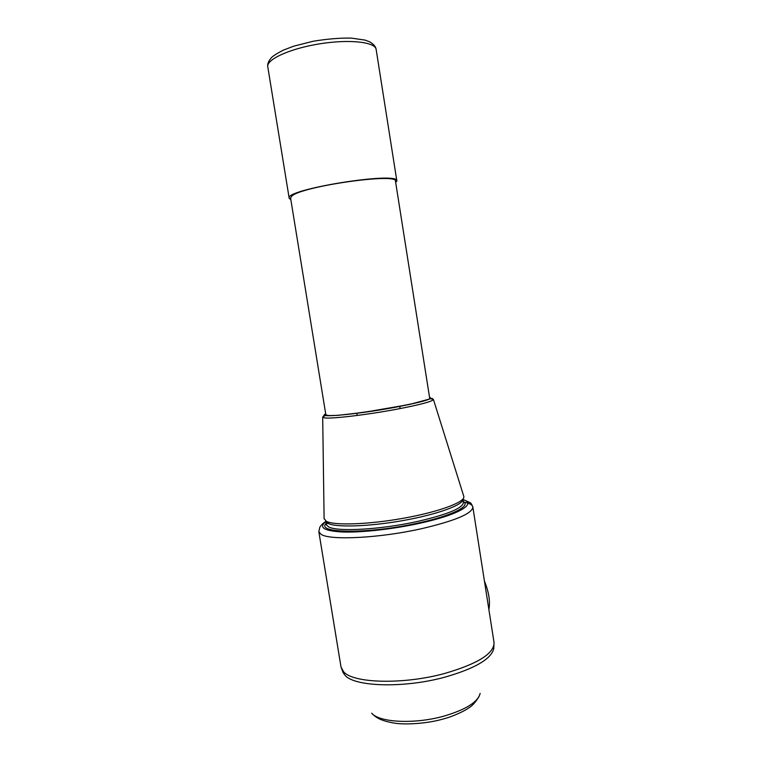 <?xml version="1.0" encoding="UTF-8"?>
<svg xmlns="http://www.w3.org/2000/svg" width="762" height="762" viewBox="0 0 762 762"><rect width="100%" height="100%" fill="white"/><g stroke="black" fill="none" stroke-linecap="round" stroke-linejoin="round"><path stroke-width="1.14" d="M327.45 415.347L325.831 414.709L290.579 198.063L291.789 196.12C301.276 186.309 398.174 172.536 395.488 181.251L429.663 398.078C434.226 401.603 338.823 417.786 327.45 415.347M463.715 496.091L463.877 496.929C464.21 502.52 437.845 512.15 402.965 518.341C368.132 524.561 334.013 525.637 326.25 521.275L324.098 518.455M325.86 521.332C320.926 524.989 322.126 524.475 320.935 525.637L319.83 527.152L318.821 531.676L321.078 534.333C329.717 540.572 379.4 538.182 421.367 528.742C455.266 520.779 472.421 513.531 472.85 507.006C471.688 504.13 470.716 502.663 469.944 502.596L462.934 499.377C463.191 504.958 437.331 514.464 403.174 520.532C369.046 526.637 335.594 527.647 327.927 523.313L325.898 521.351M395.678 182.47L396.869 181.013C399.212 170.964 283.826 189.443 289.189 198.263L290.846 199.701M488.89 609.581C490.376 601.58 488.89 592.074 484.432 581.073M486.061 591.503L487.966 603.656M480.136 693.401C478.012 701.973 466.058 709.517 444.275 716.023C415.033 724.376 379.409 722.624 371.675 713.184M444.703 677.208C475.002 668.522 491.366 658.949 493.795 648.5L494.033 642.49C494.319 653.51 477.764 663.854 444.389 673.541C403.022 684.819 353.063 683.295 343.605 671.77L341.014 667.007L343.119 672.636L345.015 675.265C354.435 686.8 403.822 688.4 444.703 677.208M494.033 642.49L472.85 507.006C472.43 504.873 469.554 503.272 464.22 502.206M329.422 522.427L326.346 523.97M462.982 499.662C477.46 503.596 458.534 514.969 419.052 523.437C392.811 529.161 362.017 532.59 343.071 532.009C323.993 531.019 318.278 527.552 325.907 521.618M463.258 501.434C471.326 505.892 452.18 515.731 418.081 523.056C368.494 534.181 315.258 533.505 326.203 523.38M325.364 415.423L322.688 417.205L324.364 417.871C330.784 419.052 365.484 415.033 395.183 409.518C419.652 404.879 432.406 401.526 433.426 399.469L430.33 398.612M429.53 397.269C434.235 398.659 422.443 402.06 394.154 407.489C356.016 414.576 315.839 418.119 325.698 413.899M463.306 501.787L463.42 502.463C462.944 508.13 447.599 514.474 417.385 521.475C380.352 529.704 336.499 532.038 328.498 526.771L326.041 524.542L326.26 523.742M376.142 49.444C375.818 46.739 373.694 44.215 369.77 41.872L365.074 40.1L351.263 38.1C340.052 37.881 327.336 38.938 313.125 41.262L293.894 46.13L283.369 50.13C277.13 53.34 273.139 55.864 271.405 57.683C268.462 61.093 267.252 64.132 267.776 66.799C266.138 59.493 289.912 48.549 319.678 43.834C349.415 39.024 375.418 41.996 376.142 49.444L396.869 181.013M479.117 696.382C475.478 702.412 471.849 706.364 468.211 708.25C466.325 709.889 454.266 716.242 442.951 719.071C425.891 724.014 403.393 724.833 393.792 723.014C381.324 720.776 376.447 718.061 372.018 713.537M318.821 531.676L341.014 667.007M463.839 496.5L433.426 399.469L431.959 398.364L409.499 404.479L363.464 412.433L337.614 415.376L323.736 415.7L322.688 417.205L324.107 518.874M325.86 521.294L326.365 524.408M462.925 499.339L463.42 502.463M400.117 408.594L399.764 406.432M357.188 415.471L356.835 413.309M267.776 66.799L289.189 198.263"/></g></svg>
